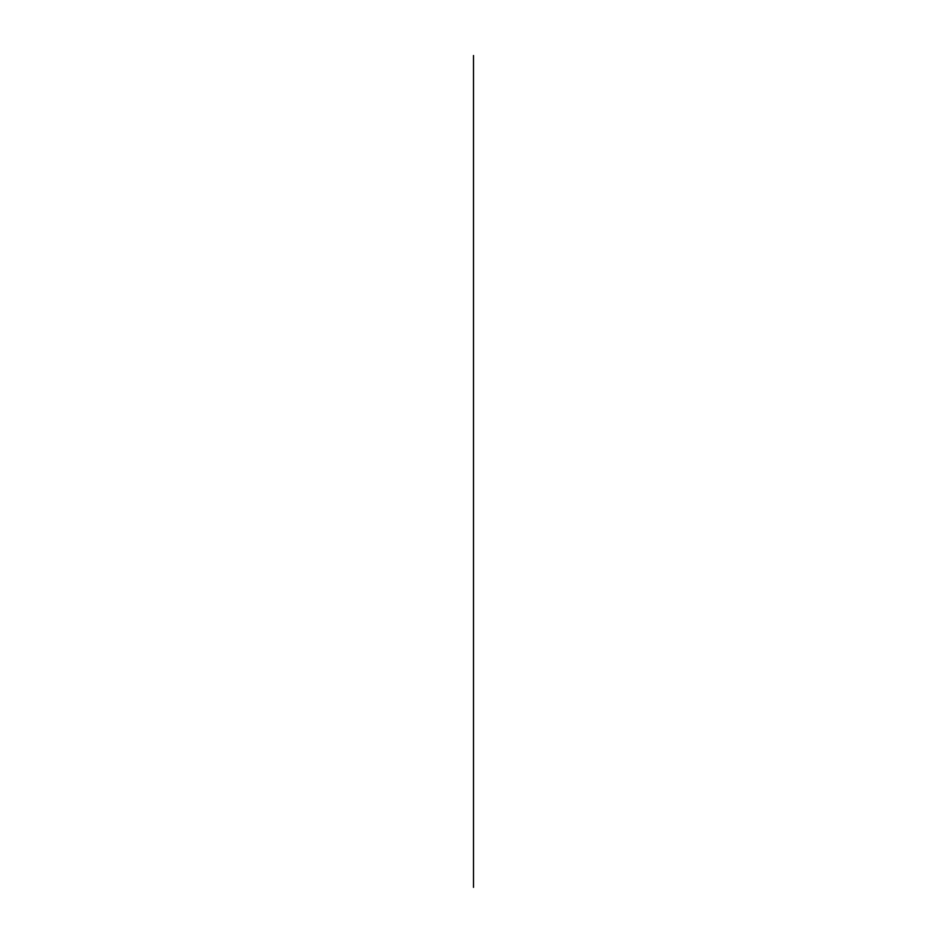 <?xml version="1.0" encoding="UTF-8"?>
<svg xmlns="http://www.w3.org/2000/svg" width="947" height="947" viewBox="0 0 947 947"><rect width="100%" height="100%" fill="white"/><g stroke="black" fill="none" stroke-linecap="round" stroke-linejoin="round"><path stroke-width="1.42" d="M473.5 887.315L473.5 354.959L473.5 887.315M473.5 55.565L473.5 422.007L473.5 55.565M473.5 309.042L473.5 310.604M473.5 232.737L473.5 175.491L473.5 232.737M473.5 275.234L473.5 144.335L473.5 275.234M473.5 750.604L473.5 657.514L473.5 750.604"/></g></svg>
